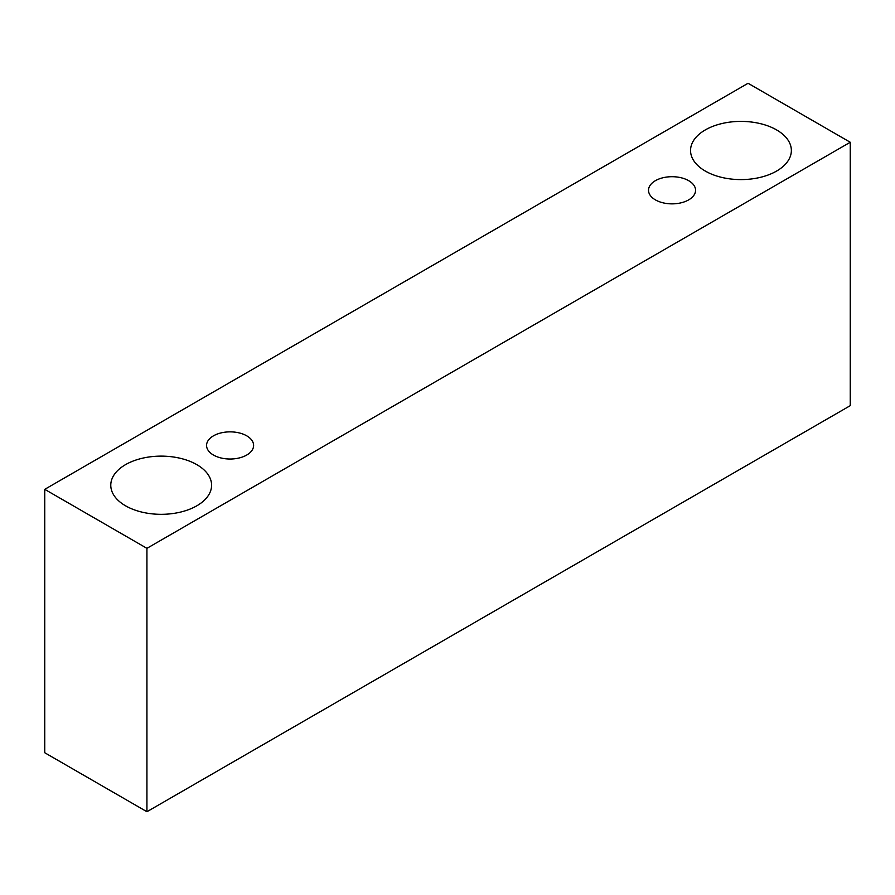 <?xml version="1.0" encoding="UTF-8"?>
<svg xmlns="http://www.w3.org/2000/svg" width="895" height="895" viewBox="0 0 895 895"><rect width="100%" height="100%" fill="white"/><g stroke="black" fill="none" stroke-linecap="round" stroke-linejoin="round"><path stroke-width="1.34" d="M655.409 180.678A23.527 13.582 180 0 1 681.039 177.736A23.527 13.582 180 0 1 695.56 190.277A23.527 13.582 180 0 1 672.044 203.859A23.527 13.582 180 0 1 648.517 190.277A23.527 13.582 180 0 1 655.409 180.678M146.925 811.72L850.25 405.659L850.25 142.26L748.075 83.28L44.75 489.341L146.925 548.333L146.925 811.72L44.75 752.74L44.75 489.341M705.305 129.92A50.4 29.099 180 0 1 760.235 123.611A50.4 29.099 180 0 1 791.359 150.494A50.4 29.099 180 0 1 740.948 179.593A50.4 29.099 180 0 1 690.548 150.494A50.4 29.099 180 0 1 705.305 129.92M125.535 464.65A50.4 29.099 180 0 1 180.466 458.341A50.4 29.099 180 0 1 211.589 485.224A50.4 29.099 180 0 1 161.178 514.323A50.4 29.099 180 0 1 110.779 485.224A50.4 29.099 180 0 1 125.535 464.65M213.457 435.843A23.527 13.582 180 0 1 239.088 432.889A23.527 13.582 180 0 1 253.609 445.442A23.527 13.582 180 0 1 230.082 459.023A23.527 13.582 180 0 1 206.566 445.442A23.527 13.582 180 0 1 213.457 435.843M146.925 548.333L850.25 142.26"/></g></svg>
